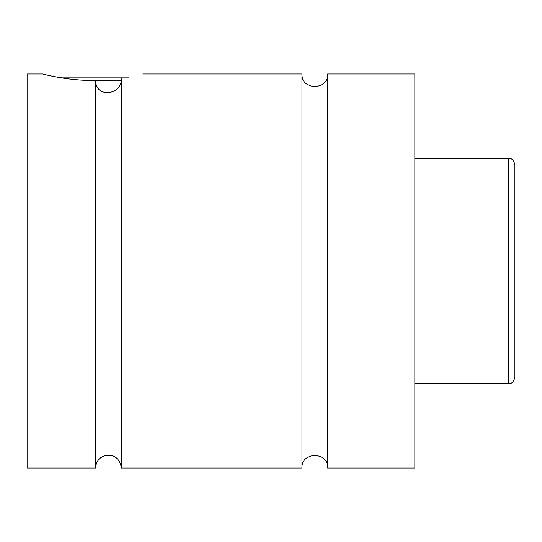 <?xml version="1.0" encoding="UTF-8"?>
<svg xmlns="http://www.w3.org/2000/svg" width="542" height="542" viewBox="0 0 542 542"><rect width="100%" height="100%" fill="white"/><g stroke="black" fill="none" stroke-linecap="round" stroke-linejoin="round"><path stroke-width="0.81" d="M301.955 74.003L301.955 467.997C301.162 451.459 328.391 451.452 327.598 467.997L327.598 74.003C328.391 90.541 301.169 90.548 301.955 74.003L142.797 74.003M95.582 467.997L95.582 80.44C95.69 98.956 122.6 94.823 121.218 78.353C149.572 72.865 149.572 72.865 121.218 78.353L121.218 467.997C120.52 458.972 113.922 455.802 111.408 455.531L105.615 455.483C99.355 457.312 96.009 461.486 95.582 467.997L27.1 467.997L27.1 74.003L42.737 74.003C41.964 73.814 68.007 81.083 95.582 80.44M121.09 80.257L84.051 80.257M56.978 77.133L128.556 77.133M514.9 271L514.9 377.313C513.633 381.927 511.546 384.014 508.647 383.567L508.647 158.433C511.546 157.986 513.633 160.073 514.9 164.687L514.9 271M327.598 467.997L414.84 467.997L414.84 74.003L327.598 74.003M508.647 158.433L414.84 158.433M508.647 383.567L414.84 383.567M301.955 467.997L121.218 467.997"/></g></svg>
